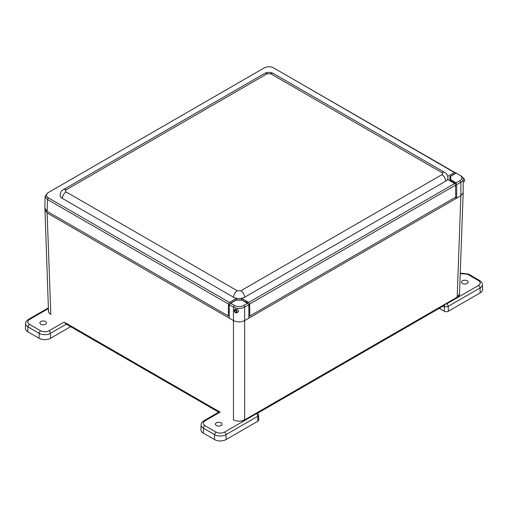 <?xml version="1.0" encoding="UTF-8"?>
<svg xmlns="http://www.w3.org/2000/svg" width="508" height="508" viewBox="0 0 508 508"><rect width="100%" height="100%" fill="white"/><g stroke="black" fill="none" stroke-linecap="round" stroke-linejoin="round"><path stroke-width="0.76" d="M459.194 295.491L459.505 294.024L457.175 297.294M463.182 179.026A7.925 4.572 180 0 1 460.864 182.258L456.66 184.683L456.19 183.877L449.91 180.245L449.91 176.721L456.19 173.095L460.864 175.787A7.925 4.572 180 0 1 463.182 179.026L463.182 192.627L460.864 195.739L457.187 297.142L244.659 419.843L241.624 420.948M49.181 313.036L48.495 311.277L44.952 208.902M459.93 175.247L460.864 175.787L459.93 175.247A6.604 3.81 180 0 1 459.93 180.638L460.864 182.258L460.864 195.739L244.659 320.561C240.925 322.339 237.192 322.339 233.458 320.561L47.136 212.992L44.818 209.848M249.504 315.798A2.311 1.334 180 0 1 248.863 315.932M229.254 315.938A2.311 1.334 180 0 1 228.625 315.805M456.66 184.683L456.66 198.164L455.263 197.358M248.863 318.135L248.863 304.654L244.659 307.08A7.925 4.572 180 0 1 233.458 307.08L229.254 304.654L229.254 318.135M234.709 309.531L236.303 309.213C238.506 309.861 239.027 310.858 237.871 312.21L237.42 312.401M449.91 180.245L450.704 179.629L450.704 176.263L449.91 176.721A6.604 3.81 180 0 1 450.66 178.486L449.91 180.797M236.055 299.968L242.062 299.968L247.929 303.352L247.466 303.308L248.863 304.654M229.254 304.654L230.657 303.308L230.188 303.352L236.042 299.974M247.466 303.308L243.726 305.46A6.604 3.81 180 0 1 234.391 305.46L230.657 303.308L236.144 300.139L241.973 300.139L247.466 303.308M459.93 180.638L456.19 182.797L456.19 183.877M240.868 290.76A5.283 3.048 60 0 1 244.602 297.231A7.823 4.515 180 0 1 241.618 298.304L248.717 302.4L454.628 183.521L447.529 179.419A7.823 4.515 180 0 1 445.662 181.146A5.283 3.048 -120 0 0 441.928 174.676C442.9 173.984 442.9 173.291 441.928 172.606L270.745 73.774L267.157 73.774L66.097 189.852C65.119 190.544 65.119 191.237 66.097 191.929L237.274 290.76L240.868 290.76L441.928 174.676M244.602 297.231L445.662 181.146M447.745 176.359L454.628 172.383L273.609 67.875C270.504 66.402 267.405 66.402 264.3 67.875L48.412 192.519C45.86 194.31 45.86 196.101 48.412 197.891L229.425 302.4L236.525 298.304A7.823 4.515 180 0 1 233.54 297.231A5.283 3.048 -60 0 1 237.274 290.76M66.097 191.929A5.283 3.048 120 0 0 62.357 198.399L233.54 297.231M62.357 198.399A7.823 4.515 180 0 1 60.071 195.205C60.573 192.1 61.703 190.233 63.456 189.592A5.283 3.048 60 0 1 66.097 189.852M274.555 68.409L455.574 173.228M263.354 68.409L47.466 193.046L45.142 196.209L47.466 199.517L228.479 304.025L229.425 302.4M241.618 300.082L241.618 298.304A7.823 4.515 180 0 1 236.525 298.304L236.525 300.088M248.717 302.4L249.663 304.025L455.574 185.147L454.628 183.521M249.663 304.025L249.809 315.976L248.863 315.43M249.809 315.976L455.72 197.091L455.574 185.147M454.628 172.383L455.574 172.917M45.142 196.209L44.844 208.077L47.168 211.379L228.333 315.976L229.254 315.443M228.333 315.976L228.479 304.025M234.271 310.432A1.924 1.111 60 0 1 234.671 309.55A1.924 1.111 60 0 1 236.595 310.661A1.924 1.111 60 0 1 236.595 312.884A1.924 1.111 60 0 1 235.109 312.369A1.924 1.111 60 0 1 234.271 310.432M234.779 310.725A1.206 0.699 60 0 1 235.026 310.172A1.206 0.699 60 0 1 236.233 310.871A1.206 0.699 60 0 1 236.233 312.261A1.206 0.699 60 0 1 235.306 311.937A1.206 0.699 60 0 1 234.779 310.725M463.182 182.061L464.318 181.407A1.924 1.111 -120 0 0 464.528 179.622A1.924 1.111 -120 0 0 462.991 178.016M248.863 307.067A3.435 1.981 -120 0 0 248.863 305.46M247.834 303.295A3.435 1.981 -120 0 0 245.243 301.803M70.612 326.676L50.603 338.226A8.198 4.737 180 0 1 39.008 338.226L27.8 331.756A8.198 4.737 180 0 1 25.4 328.295L25.603 323.488A7.995 4.616 180 0 0 27.946 326.866A2.115 1.219 -60 0 1 29.439 324.339C27.191 322.739 27.191 321.139 29.439 319.538L48.4 308.591M40.869 321.513A3.308 1.911 180 0 1 44.469 321.1A3.308 1.911 180 0 1 46.514 322.859A3.308 1.911 180 0 1 43.205 324.771A3.308 1.911 180 0 1 39.897 322.859A3.308 1.911 180 0 1 40.869 321.513M67.177 324.193L66.103 324.288L65.164 323.031M48.463 310.261A7.925 4.572 0 0 0 48.355 311.004A7.925 4.572 0 0 0 50.679 314.236M460.242 273.628L467.354 274.161L478.561 280.632A2.115 1.219 120 0 1 479.615 280.53C481.394 281.623 482.321 282.975 482.397 284.588L482.6 289.389A8.198 4.737 180 0 1 480.2 292.856L448.374 311.226A2.921 1.683 180 0 1 444.252 311.226L439.255 308.343M467.131 283.464A3.308 1.911 180 0 1 463.531 283.877A3.308 1.911 180 0 1 461.486 282.111A3.308 1.911 180 0 1 464.795 280.206A3.308 1.911 180 0 1 468.103 282.111A3.308 1.911 180 0 1 467.131 283.464M443.586 305.841A2.73 1.581 0 0 0 444.379 306.838L443.116 306.108M478.561 280.632C480.809 282.232 480.809 283.839 478.561 285.439L446.735 303.809A0.603 0.349 180 0 1 445.891 303.809A2.115 1.219 -60 0 0 444.9 304.813L443.998 306.051L443.592 305.568M445.891 303.809L457.321 297.212A7.925 4.572 0 0 0 459.645 293.973A7.925 4.572 0 0 0 459.53 293.211M444.011 306.045L443.998 306.051A2.711 1.568 180 0 0 448.227 306.337L448.374 311.226M257.931 421.176L257.785 416.293A2.711 1.568 180 0 0 258.578 415.144L258.782 419.945A2.921 1.683 180 0 1 257.931 421.176L226.104 439.553A8.198 4.737 180 0 1 214.509 439.553L203.302 433.083A8.198 4.737 180 0 1 200.901 429.622L201.111 424.815A7.995 4.616 180 0 0 203.448 428.193A2.115 1.219 -60 0 1 204.94 425.666C202.698 424.066 202.698 422.465 204.94 420.865L220.154 412.083M216.37 422.84A3.308 1.911 180 0 1 219.977 422.427A3.308 1.911 180 0 1 222.015 424.186A3.308 1.911 180 0 1 218.713 426.098A3.308 1.911 180 0 1 215.405 424.186A3.308 1.911 180 0 1 216.37 422.84M233.578 419.83A7.925 4.572 0 0 0 244.78 419.83L256.292 413.271A0.603 0.349 180 0 1 256.292 413.766L224.466 432.137C221.691 433.432 218.923 433.432 216.148 432.137L204.94 425.666M257.27 413.131L257.346 413.169A2.115 1.219 -60 0 0 256.292 413.271M257.029 413.639C257.588 413.093 257.315 412.953 256.216 413.233M243.726 305.46L244.659 307.08L244.659 419.9M220.085 412.121L64.11 322.066M234.391 305.46L233.458 307.08L233.458 419.843M47.136 212.992L50.813 314.395M456.19 182.797L450.704 179.629M441.928 172.606A5.283 3.048 -60 0 1 444.57 172.339C445.878 173.609 447.078 172.974 447.954 177.952A7.823 4.515 180 0 1 447.529 179.419M267.157 73.774A5.283 3.048 -120 0 0 264.516 73.508L63.456 189.592M264.516 73.508C267.475 71.99 270.434 71.99 273.387 73.508A5.283 3.048 120 0 0 270.745 73.774M48.412 197.891L47.466 199.517L47.168 211.379M48.412 192.519L47.466 193.046M27.8 331.756L27.946 326.866L39.148 333.337A2.115 1.219 -60 0 1 40.646 330.81L29.439 324.339M39.008 338.226L39.148 333.337A7.995 4.616 180 0 0 50.457 333.337A2.115 1.219 -120 0 0 48.965 330.81C46.19 332.105 43.415 332.105 40.646 330.81M50.603 338.226L50.457 333.337L66.116 324.294M64.173 322.028L48.965 330.81M29.439 319.538A2.115 1.219 -120 0 0 28.385 319.43C26.607 320.529 25.679 321.882 25.603 323.488M48.476 310.648A7.925 4.572 0 0 0 48.368 311.22M482.397 284.588A7.995 4.616 180 0 1 480.054 287.966L480.2 292.856M444.252 311.226L444.379 306.838M478.561 285.439A2.115 1.219 60 0 1 480.054 287.966L448.227 306.337A2.115 1.219 60 0 0 446.735 303.809M479.615 280.53L468.414 274.06A2.115 1.219 120 0 0 467.354 274.161M459.632 294.189A7.925 4.572 0 0 0 459.518 293.592M203.302 433.083L203.448 428.193L214.655 434.664A2.115 1.219 -60 0 1 216.148 432.137M214.509 439.553L214.655 434.664A7.995 4.616 180 0 0 225.958 434.664A2.115 1.219 -120 0 0 224.466 432.137M226.104 439.553L225.958 434.664L257.785 416.293A2.115 1.219 -120 0 0 256.292 413.766M204.94 420.865A2.115 1.219 -120 0 0 203.886 420.757C202.108 421.85 201.187 423.202 201.111 424.815M444.646 305.225L257.512 413.271M219.348 412.547L65.64 323.799M48.622 312.185L48.495 311.277M459.505 294.024L463.182 192.627M450.145 176.365L456 172.98M273.387 73.508L444.57 172.339M447.954 177.952L447.954 179.667M235.306 309.188L234.671 309.55M238.246 311.925L236.595 312.884M48.374 307.892L28.385 319.43M460.261 273.145L468.414 274.06M258.578 415.144C258.166 413.772 257.753 413.112 257.346 413.169M219.151 411.95L203.886 420.757"/></g></svg>
